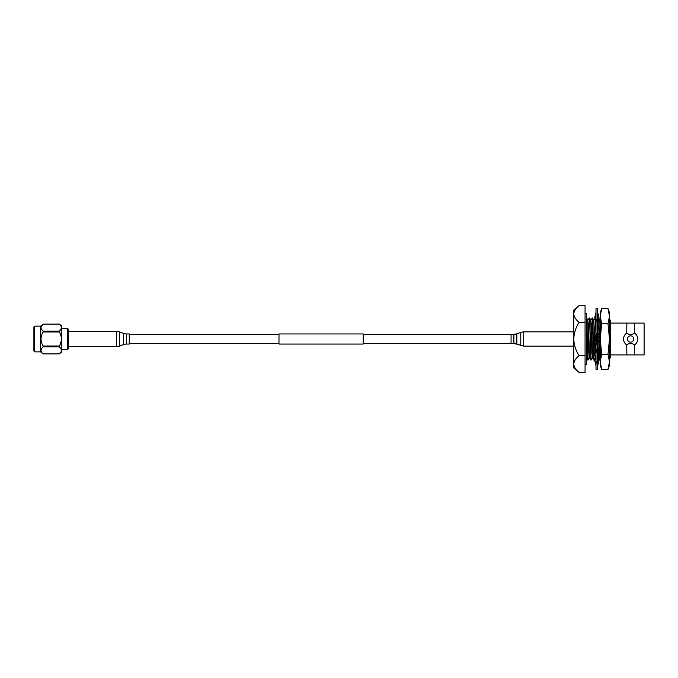 <?xml version="1.0" encoding="UTF-8"?>
<svg xmlns="http://www.w3.org/2000/svg" width="678" height="678" viewBox="0 0 678 678"><rect width="100%" height="100%" fill="white"/><g stroke="black" fill="none" stroke-linecap="round" stroke-linejoin="round"><path stroke-width="1.02" d="M68.436 348.687L67.588 349.526L67.588 328.474L68.436 329.313L68.436 348.687M34.739 326.135L34.739 351.865L33.9 351.026L33.9 326.974L34.739 326.135L40.638 326.135L43.07 324.092C40.358 326.423 40.358 328.762 43.07 331.11L59.342 331.11C62.062 328.779 62.062 326.44 59.342 324.101L43.07 324.101L59.342 324.092L61.774 326.135L61.774 351.865L59.342 353.908C62.062 351.577 62.062 349.238 59.342 346.89L43.07 346.89C40.358 349.221 40.358 351.56 43.07 353.899L59.342 353.908L43.07 353.899L40.638 351.865L40.638 326.135M61.274 328.525L59.342 331.11L59.342 331.991L43.07 331.991C40.358 336.644 40.358 341.322 43.07 346.009L59.342 346.009C62.062 341.356 62.062 336.678 59.342 331.991M61.257 340.983L59.342 346.89M34.739 351.865L40.638 351.865M43.07 346.89L43.07 346.009M43.07 331.991L43.07 331.11M61.774 328.474L67.588 328.474M61.774 349.526L67.588 349.526M41.138 326.677L43.07 324.101M41.138 349.475L41.324 349.026M42.129 347.839L42.9 347.043M68.436 331.423L116.633 331.423A8.424 8.424 0 0 1 119.565 331.949L123.515 333.415A8.424 8.424 0 0 0 126.455 333.949L129.261 333.949L129.261 344.051L126.455 344.051A8.424 8.424 0 0 0 123.515 344.585L119.565 346.051A8.424 8.424 0 0 1 116.633 346.577L68.436 346.577M363.213 333.949L363.213 344.051L278.989 344.051L278.989 333.949L363.213 333.949M511.076 343.636L511.076 334.364L513.89 334.364L513.89 343.636L511.076 343.636M601.7 369.391L600.216 365.323L600.216 361.798L601.7 354.196L608.005 354.196L609.488 339L609.488 361.798L608.005 369.391L609.488 361.798L609.488 365.323L608.005 369.391L601.7 369.391L600.216 361.798L600.216 339L601.7 323.804L608.005 323.804L609.488 316.202L609.488 339L608.005 323.804M601.7 323.804L600.216 316.202L601.7 308.609L608.005 308.609L609.488 312.677L609.488 316.202L608.005 308.609L609.488 316.202M609.488 361.798L608.005 354.196M601.7 354.196L600.216 339L600.216 312.677L601.7 308.609L600.216 316.202M596.004 308.592L597.691 308.592L597.691 369.408L596.004 369.408L596.004 308.592M594.784 335.644L595.962 335.195M595.954 339L594.792 335.924M597.877 339.347L599.005 342.331M596.191 344.568L596.191 333.432M597.691 365.705L599.005 360.45L598.25 360.543M597.691 358.247L599.005 358.399L597.691 361.654M596.004 323.601L596.191 319.448M597.691 314.092L597.513 316.38M597.691 323.601L597.513 328.466M596.004 354.399L596.191 349.534M596.004 363.908L596.191 361.62M597.691 354.399L597.513 358.552M598.445 359.993L599.005 360.45M594.835 358.798L595.259 359.993M595.098 358.348L595.759 358.272M595.954 359.425L594.945 358.603M596.004 359.382L594.691 360.45L596.004 365.705M596.004 351.501L594.691 354.314L596.004 359.094M597.691 354.213L599.005 348.933L597.691 348.534M597.691 349.695L599.005 348.933M596.004 338.847L594.691 342.331L596.004 344.814M597.691 339.153L599.005 335.669L597.691 333.186M596.004 323.787L594.691 329.067L596.004 328.305M594.691 329.067L596.004 329.466M597.691 326.499L599.005 323.686L597.691 318.906M596.004 319.753L594.691 319.601L596.004 315.88M597.691 318.618L599.005 317.55L597.691 312.295M595.25 317.999L594.691 317.55L596.004 312.295M594.691 317.55L595.454 317.457M585.063 313.617L586.64 313.617L586.64 364.383L585.063 364.383M637.701 339C637.608 341.534 636.549 343.509 634.515 344.907L634.362 354.916L644.1 354.916L644.1 323.084L634.362 323.084L634.515 333.093C636.549 334.491 637.608 336.458 637.701 339A7.077 7.077 0 0 0 634.515 333.093M627.464 339A3.161 3.161 0 0 1 630.625 335.839A3.161 3.161 0 0 1 633.786 339A3.161 3.161 0 0 1 630.625 342.161A3.161 3.161 0 0 1 627.464 339M610.641 354.916L626.887 354.916L626.735 344.907C624.701 343.509 623.641 341.543 623.548 339C623.641 336.466 624.701 334.491 626.735 333.093L626.887 323.084L610.641 323.084M589.284 358.001L587.758 360.043L586.64 323.881M588.089 360.052L586.64 318.101M592.292 358.001L590.758 360.043L589.589 317.948L590.784 319.999L591.894 352.441L592.606 358.009M591.089 360.052L589.606 317.957M595.301 358.001L593.767 360.043L592.267 317.957L593.792 319.999L594.953 353.763M594.097 360.052L592.614 317.957M596.004 337.381L595.818 329.415M595.733 326.465L595.487 319.694M595.276 317.957L594.097 319.999M595.996 324.508L595.801 319.728M600.216 359.891L599.784 360.043L599.428 353.891L598.979 335.746M598.979 335.61L598.682 324.381M598.615 322.253L598.352 318.084M600.115 360.052L598.979 323.753M598.971 323.55L598.615 317.948L599.81 319.999L600.216 327.143M598.623 358.009L597.894 351.874M597.793 348.56L597.691 345.161M595.615 358.009L595.03 355.543M589.597 358.009L588.885 352.441L587.775 319.999L586.597 317.957M600.216 320.347L599.793 319.991M599.784 360.043L598.606 358.001L598.191 350.746M598.132 348.661L597.869 338.695M597.725 333.254L597.691 332.017M595.801 358.357L595.47 357.153M595.267 353.094L594.962 342.831M594.928 341.695L593.775 319.991M593.767 360.043L592.589 358.001L591.479 325.559L590.767 319.991M590.758 360.043L589.58 358.001L588.47 325.559L587.758 319.991M634.515 344.907A7.077 7.077 0 0 0 636.837 342.382M634.362 333.093C631.862 335.059 629.37 335.059 626.887 333.093M626.887 344.907C629.387 342.941 631.879 342.941 634.362 344.907M626.735 344.907A7.077 7.077 0 0 1 623.548 339M579.114 322.287C575.808 327.398 574.029 332.966 573.774 339L573.774 310.049L579.114 305.566C575.817 308.109 574.037 310.897 573.774 313.931C574.029 316.94 575.808 319.728 579.114 322.287L585.063 322.287L585.063 372.434L579.114 372.434C575.808 369.874 574.029 367.086 573.774 364.069L573.774 367.951L579.114 372.434M579.114 355.713C575.817 358.255 574.037 361.043 573.774 364.069L573.774 339C574.029 345.034 575.808 350.611 579.114 355.713L585.063 355.713M579.114 305.566L585.063 305.566L585.063 322.287M609.132 319.999L609.514 319.355L610.641 320.474L610.641 357.526L609.488 358.687M609.488 350.712L610.158 356.959L610.158 348.619L609.658 321.38L609.166 331.152M610.158 356.959L609.488 335.627M610.158 348.619L609.488 324.33M123.515 333.415L123.515 344.585M126.455 333.949L126.455 344.051M119.565 331.949L119.565 346.051M116.633 331.423L116.633 346.577M513.89 343.636L516.831 344.161L516.831 333.839L513.89 334.364M520.772 345.627L520.772 332.373L523.713 331.839L523.713 346.161L516.831 344.161M278.989 334.364L129.261 334.364M516.399 334.364L363.213 334.364M516.831 343.636L363.213 343.636M278.989 343.636L129.261 343.636M573.774 346.161L523.713 346.161M516.831 333.839L520.772 332.373M573.774 331.839L523.713 331.839M598.216 360.645L597.691 363.84M596.267 361.62L596.004 363.984M597.437 316.38L597.691 314.016M595.487 317.355L596.004 314.16M598.081 318.304L597.708 318.957M592.267 317.957L591.089 319.999M589.258 317.957L588.08 319.999M587.758 360.043L586.572 358.001M626.887 323.084L634.362 323.084M626.887 354.916L634.362 354.916"/></g></svg>
